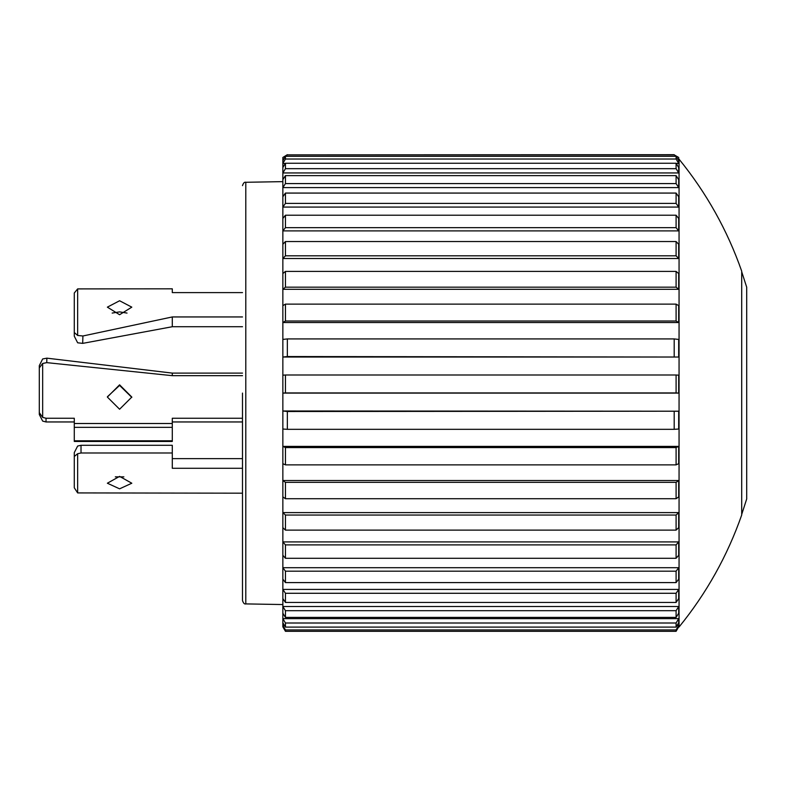 <?xml version="1.0" encoding="UTF-8"?>
<svg xmlns="http://www.w3.org/2000/svg" width="786" height="786" viewBox="0 0 786 786"><rect width="100%" height="100%" fill="white"/><g stroke="black" fill="none" stroke-linecap="round" stroke-linejoin="round"><path stroke-width="1.18" d="M242.491 393.088L242.491 600.543L242.491 393.088M679.055 627.002L679.055 159.175C706.457 192.875 727.345 230.21 741.709 271.199L741.709 514.977C727.345 555.967 706.457 593.312 679.055 627.002L678.593 627.002M676.098 375.001L676.098 392.931L285.446 392.931L285.446 375.001L676.098 375.001L678.691 375.177L678.691 393.098L282.852 393.098L282.852 410.99L678.691 411.206L287.342 411.5L282.852 410.99M287.342 411.5L287.342 429.323L282.852 429.028L282.852 446.379L678.691 446.379L678.691 463.681L676.098 464.87L285.446 464.87L285.446 447.568L676.098 447.568L676.098 464.87M285.446 464.87L282.852 463.681L282.852 480.521L678.691 480.521L678.691 496.89L676.098 498.727L285.446 498.727L285.446 482.358L676.098 482.358L676.098 498.727M285.446 498.727L282.852 496.89L282.852 512.61L678.691 512.61L678.691 527.671L676.098 530.118L285.446 530.118L285.446 515.056L676.098 515.056L676.098 530.118M285.446 530.118L282.852 527.671L282.852 541.908L678.691 541.908L678.691 555.299L676.098 558.286L285.446 558.286L285.446 544.894L676.098 544.894L676.098 558.286M285.446 558.286L282.852 555.299L282.852 567.708L678.691 567.708L678.691 579.125L676.098 582.593L285.446 582.593L285.446 571.176L676.098 571.176L676.098 582.593M285.446 582.593L282.852 579.125L282.852 589.421L678.691 589.421L678.691 598.588L676.098 602.449L285.446 602.449L285.446 593.283L676.098 593.283L676.098 602.449M285.446 602.449L282.852 598.588L282.852 606.527L678.691 606.527L678.691 613.237L676.098 617.403L285.446 617.403L285.446 610.693L676.098 610.693L676.098 617.403M285.446 617.403L282.852 613.237L282.852 618.641L678.691 618.641L678.691 622.728L676.098 627.1L285.446 627.1L285.446 623.003L676.098 623.003L676.098 627.1M285.446 627.1L282.852 622.728L282.852 625.46L284.473 625.46M677.07 625.46L678.691 625.46L678.691 626.835L676.098 631.305L285.446 631.305L285.446 629.93L676.098 629.93L676.098 631.305L285.446 631.305L282.95 627.002M285.446 392.931L282.852 393.098L282.852 375.177L285.446 375.001M741.709 502.362L741.709 470.627L741.709 514.417L746.7 498.943L746.7 287.234L741.709 271.76M112.162 313.074L119.59 311.885L127.018 313.074M119.59 314.724L107.368 307.149L119.59 300.753L131.812 307.149L119.59 314.724M123.864 476.856L115.306 476.856M119.59 488.833L107.368 483.223L119.59 476.385L131.812 483.223L119.59 488.833M119.59 384.826L107.368 397.068L119.59 409.241L131.812 397.068L119.59 384.826M131.802 397.362L119.59 385.415L107.397 396.763M242.491 418.25L172.291 418.25L172.291 427.358L74.287 427.358L74.287 418.25L46.03 418.25L42.66 417.376L39.3 412.64L39.3 367.897L42.66 363.456L46.757 362.641L172.291 375.669L172.291 373.104L242.491 373.104M42.66 417.376L42.66 363.456M172.291 427.358L172.291 440.799L74.287 440.799L74.287 441.447L172.291 441.447L172.291 440.799M74.287 427.358L74.287 440.799M172.291 441.447L74.287 441.427M39.3 412.64L39.3 414.497L42.66 421.09L46.03 421.954L74.287 421.954M46.757 362.641L46.865 358.161L42.66 358.966L39.3 365.647L39.3 367.897M242.491 468.289L172.291 468.289L172.291 445.298L81.017 445.298L77.647 446.035L74.287 452.608L74.287 487.782L77.647 492.92L242.491 493.186M172.291 452.991L81.017 452.991L77.647 453.728L74.287 456.46M242.491 292.598L172.291 292.598L172.291 288.816L77.647 288.904L74.287 293.011L74.287 336.192L77.647 342.794L82.687 343.374L82.913 335.986L77.647 335.465L74.287 332.517M242.491 421.954L172.291 421.954M46.865 358.161L172.291 373.104M172.291 375.669L242.491 375.669M242.491 458.621L172.291 458.621M77.647 453.728L77.647 492.92M77.647 288.904L77.647 335.465M82.913 335.986L172.291 316.945L242.491 316.945M82.687 343.374L172.291 326.73L172.291 316.945M172.291 326.73L242.491 326.73M741.709 393.088L741.709 271.199L741.709 393.088M283.658 159.352L282.852 159.352L282.852 157.455L287.342 154.862L674.201 154.862L678.691 157.455L678.691 159.352L677.886 159.352M674.201 154.862L678.691 157.455M287.342 154.862L674.201 154.695M285.446 156.286L676.098 156.286L676.098 159.027L285.446 159.027L285.446 156.286L282.852 160.717L282.852 167.536L285.446 163.262L676.098 163.262L676.098 168.676L285.446 168.676L285.446 163.262M285.446 175.622L676.098 175.622L676.098 183.58L285.446 183.58L285.446 175.622L282.852 179.64L282.852 196.746L285.446 193.071L676.098 193.071L676.098 203.397L285.446 203.397L285.446 193.071M285.446 215.217L676.098 215.217L676.098 227.665L285.446 227.665L285.446 215.217L282.852 218.459L282.852 244.259L285.446 241.538L676.098 241.538L676.098 255.804L285.446 255.804L285.446 241.538M285.446 271.406L676.098 271.406L676.098 287.165L285.446 287.165L285.446 271.406L282.852 273.548L282.852 305.636L285.446 304.123L676.098 304.123L676.098 321.012L285.446 321.012L285.446 304.123M287.342 356.539L678.691 357.031L678.691 339.424L674.201 338.923L287.342 338.923L282.852 339.424L282.852 357.031L287.342 356.539L287.342 338.923M674.201 356.539L674.201 338.923M287.342 429.323L674.201 429.323L678.691 429.028L678.691 411.206M674.201 429.323L674.201 411.5M282.852 626.835L282.852 625.46L285.446 629.93M282.852 622.728L282.852 618.641L285.446 623.003M282.852 613.237L282.852 606.527L285.446 610.693M282.852 598.588L282.852 589.421L285.446 593.283M282.852 579.125L282.852 567.708L285.446 571.176M282.852 555.299L282.852 541.908L285.446 544.894M282.852 527.671L282.852 512.61L285.446 515.056M282.852 496.89L282.852 480.521L285.446 482.358M282.852 463.681L282.852 446.379L285.446 447.568M282.852 429.028L282.852 411.206M285.446 321.012L282.852 322.525L282.852 305.636M285.446 287.165L282.852 289.307L678.691 289.307L676.098 287.165M285.446 255.804L282.852 258.525L282.852 244.259M285.446 227.665L282.852 230.897L678.691 230.897L676.098 227.665M285.446 203.397L282.852 207.072L282.852 196.746M285.446 183.58L282.852 187.599L678.691 187.599L676.098 183.58M285.446 168.676L282.852 172.949L282.852 167.536M285.446 159.027L282.852 163.459L285.318 163.459M282.852 157.455L287.342 154.695M676.098 159.027L678.691 163.459L678.691 160.717L676.098 156.286M678.691 163.459L676.225 163.459M676.098 168.676L678.691 172.949L678.691 167.536L676.098 163.262M678.691 172.949L282.852 172.949L282.852 179.64M678.691 187.599L678.691 179.64L676.098 175.622M676.098 203.397L678.691 207.072L678.691 196.746L676.098 193.071M678.691 207.072L282.852 207.072L282.852 218.459M678.691 230.897L678.691 218.459L676.098 215.217M676.098 255.804L678.691 258.525L678.691 244.259L676.098 241.538M678.691 258.525L282.852 258.525L282.852 273.548M678.691 289.307L678.691 273.548L676.098 271.406M676.098 321.012L678.691 322.525L678.691 305.636L676.098 304.123M678.691 322.525L282.852 322.525L282.852 339.424M678.691 357.031L282.852 357.031M678.691 393.098L676.098 392.931M678.691 446.379L676.098 447.568M678.691 480.521L676.098 482.358M678.691 512.61L676.098 515.056M678.691 541.908L676.098 544.894M678.691 567.708L676.098 571.176M678.691 589.421L676.098 593.283M678.691 606.527L676.098 610.693M678.691 618.641L676.098 623.003M678.691 625.46L676.098 629.93M678.691 626.835L676.098 631.305M282.852 357.394L282.852 375.177M282.852 159.352L282.852 160.717M242.491 185.643C243.385 182.961 244.485 181.841 245.792 182.283L245.792 603.903C244.485 604.336 243.385 603.216 242.491 600.543M46.03 418.25L46.03 421.954M81.017 452.991L81.017 445.298M172.291 423.507L74.287 423.507M245.792 603.903L282.852 604.552M245.792 182.283L282.852 181.635"/></g></svg>
